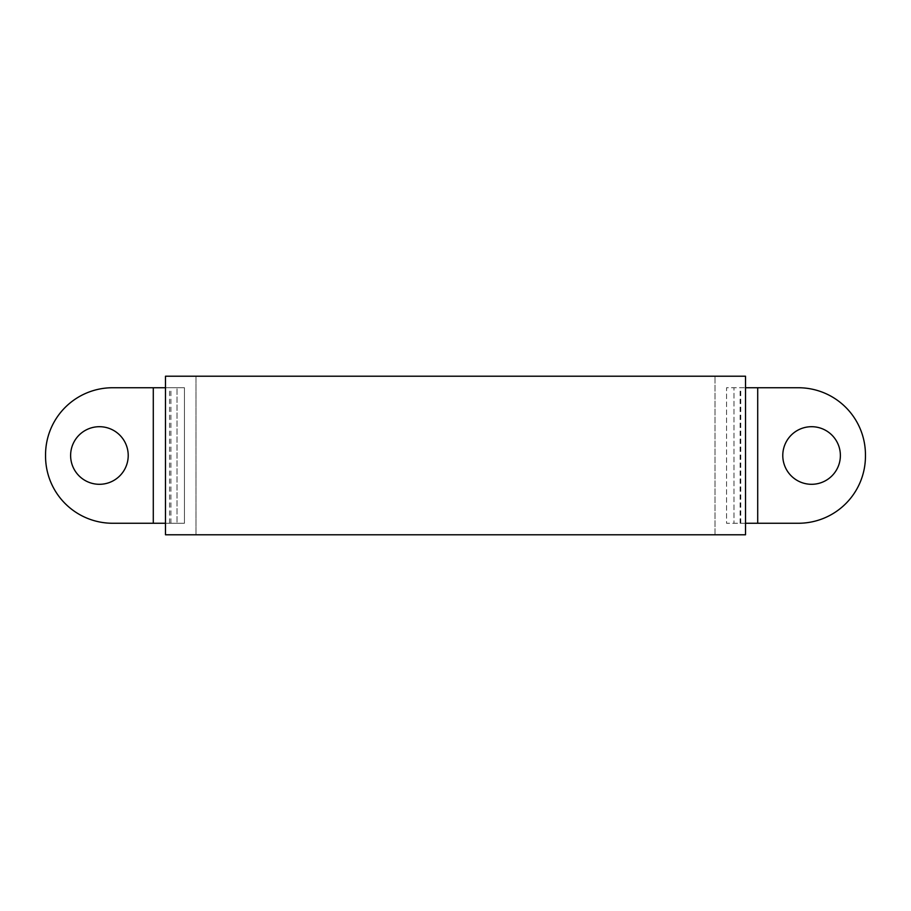 <?xml version="1.0" encoding="UTF-8"?>
<svg xmlns="http://www.w3.org/2000/svg" width="911" height="911" viewBox="0 0 911 911"><rect width="100%" height="100%" fill="white"/><g stroke="black" fill="none" stroke-linecap="round" stroke-linejoin="round"><path stroke-width="0.68" stroke-dasharray="4.55 3.42" d="M865.45 454.817A67.084 67.084 0 0 0 798.366 387.744L726.545 387.744L726.545 523.256L798.366 523.256A67.084 67.084 0 0 0 865.45 456.183L865.45 454.817M811.576 484.299A28.799 28.799 0 0 0 840.375 455.5A28.799 28.799 0 0 0 811.576 426.701A28.799 28.799 0 0 0 782.777 455.5A28.799 28.799 0 0 0 811.576 484.299M170.904 523.256L170.904 387.744L112.634 387.744A67.084 67.084 0 0 0 45.55 454.817L45.55 456.183A67.084 67.084 0 0 0 112.634 523.256L184.455 523.256L184.455 387.744L177.007 387.744L177.007 523.256L177.007 387.744L165.483 387.744M165.483 523.256L184.455 523.256L184.455 387.744L170.904 387.744M99.424 484.299A28.799 28.799 0 0 0 128.223 455.5A28.799 28.799 0 0 0 99.424 426.701A28.799 28.799 0 0 0 70.625 455.5A28.799 28.799 0 0 0 99.424 484.299M153.287 523.256L153.287 387.744M745.517 523.256L726.545 523.256L726.545 387.744L733.993 387.744L733.993 523.256L733.993 387.744L745.517 387.744M757.713 523.256L757.713 387.744M165.483 534.78L165.483 376.22L195.979 376.22L195.979 534.78L195.979 376.22L745.517 376.22L745.517 534.78L165.483 534.78M715.021 534.78L715.021 376.22L715.021 534.78M740.096 523.256L740.096 387.744M169.548 523.256L169.548 387.744M740.768 523.256L740.768 387.744"/><path stroke-width="1.37" d="M757.713 387.744L798.366 387.744A67.084 67.084 0 0 1 865.45 454.817L865.45 456.183A67.084 67.084 0 0 1 798.366 523.256L757.713 523.256L757.713 387.744L745.517 387.744M811.576 426.701A28.799 28.799 0 0 1 836.526 469.894A28.799 28.799 0 0 1 786.637 469.894A28.799 28.799 0 0 1 811.576 426.701M45.55 456.183L45.55 454.817A67.084 67.084 0 0 1 112.634 387.744L153.287 387.744L153.287 523.256L112.634 523.256A67.084 67.084 0 0 1 45.55 456.183M99.424 426.701A28.799 28.799 0 0 1 124.363 469.894A28.799 28.799 0 0 1 74.474 469.894A28.799 28.799 0 0 1 99.424 426.701M165.483 387.744L153.287 387.744M165.483 523.256L153.287 523.256M757.713 523.256L745.517 523.256M745.517 376.22L165.483 376.22L165.483 534.78L745.517 534.78L745.517 376.22"/></g></svg>
